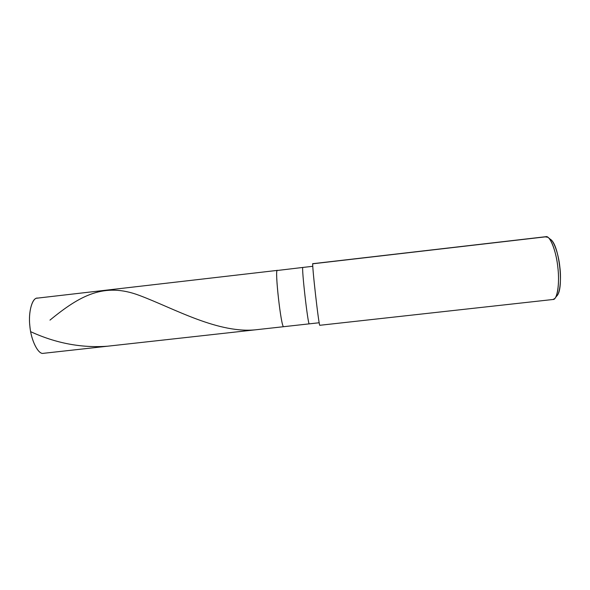 <?xml version="1.0" encoding="UTF-8"?>
<svg xmlns="http://www.w3.org/2000/svg" width="590" height="590" viewBox="0 0 590 590"><rect width="100%" height="100%" fill="white"/><g stroke="black" fill="none" stroke-linecap="round" stroke-linejoin="round"><path stroke-width="0.89" d="M37.959 298.149C32.642 296.659 28.091 311.35 29.832 325.709C30.864 340.069 38.291 354.833 43.336 353.329C38.453 354.738 31.218 340.976 29.943 326.808C28.084 313.216 31.89 297.891 37.155 298.156L277.3 270.397C274.512 269.409 281.224 328.306 283.657 326.69L43.336 353.329L283.657 326.69C281.083 328.217 274.276 266.348 277.47 270.463L302.884 267.44C301.261 266.311 307.965 325.348 309.263 323.851L283.657 326.69C281.224 328.306 274.512 269.409 277.3 270.397M277.47 270.463C274.276 266.348 281.083 328.217 283.657 326.69L309.263 323.851C307.965 325.348 301.261 266.311 302.884 267.44L312.803 266.296M319.197 322.752L43.402 353.322M312.936 263.774C311.24 258.877 318.858 326.912 319.824 325.289C318.932 327.03 311.586 262.366 312.855 263.686L545.934 236.686C549.983 235.211 556.311 251.48 557.816 267.086C559.903 283.23 557.189 300.089 553.066 299.484L319.824 325.289L553.066 299.484L554.814 298.488C558.118 295.531 559.475 280.272 557.808 267.041C556.503 254.224 551.871 239.562 547.881 237.269L545.271 236.87L312.936 263.774M548.611 237.858L550.684 239.555C559.224 244.747 564.106 288.717 557.034 295.634L555.389 297.751M556.156 296.335C559.667 295.266 561.562 280.353 559.836 266.864C558.553 253.825 553.472 239.444 549.674 239.068M319.824 325.289L553.014 299.491M49.973 320.119C80.078 295.398 104.275 282.153 139.336 295.406C174.19 308.415 219.008 334.508 257.638 329.574M30.651 331.669C55.77 343.233 81.346 348.085 107.373 346.227"/></g></svg>
